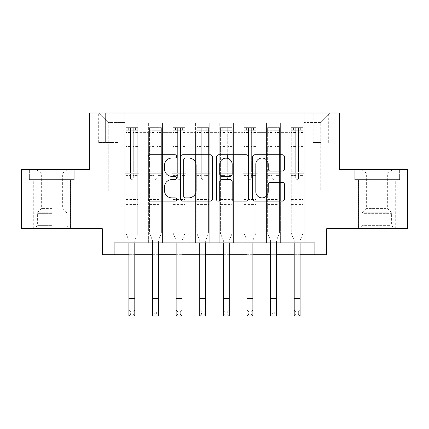 <?xml version="1.0" encoding="UTF-8"?>
<svg xmlns="http://www.w3.org/2000/svg" width="429" height="429" viewBox="0 0 429 429"><rect width="100%" height="100%" fill="white"/><g stroke="black" fill="none" stroke-linecap="round" stroke-linejoin="round"><path stroke-width="0.32" stroke-dasharray="2.15 1.61" d="M176.716 156.397A1.625 1.625 0 0 0 175.096 154.778L150.466 154.778A2.317 2.317 0 0 0 148.15 157.094L148.15 198.82A2.317 2.317 0 0 0 150.466 201.137L175.096 201.137A1.625 1.625 0 0 0 176.716 199.512A1.625 1.625 0 0 0 175.096 197.892L171.906 197.892A7.416 7.416 0 0 1 164.489 190.471L164.489 186.996A7.416 7.416 0 0 1 171.906 179.579L175.096 179.579A1.625 1.625 0 0 0 176.716 177.955A1.625 1.625 0 0 0 175.096 176.335L171.906 176.335A7.416 7.416 0 0 1 164.489 168.919L164.489 165.438A7.416 7.416 0 0 1 171.906 158.022L175.096 158.022A1.625 1.625 0 0 0 176.716 156.397M376.85 179.612L399.64 179.612L376.85 179.612L376.85 169.691L399.64 169.691L354.064 169.691L376.85 169.691L376.85 179.612L354.772 179.612L398.932 179.612L376.85 179.612L376.85 170.163L354.772 170.163L398.932 170.163L376.85 170.163L376.85 179.612M376.85 228.727L358.43 228.727L376.85 228.727M320.769 113.015L313.208 113.015L320.769 113.015M320.769 142.535L313.208 142.535L320.769 142.535M52.15 179.612L29.36 179.612L52.15 179.612L52.15 169.691L74.936 169.691L29.36 169.691L52.15 169.691L52.15 179.612L70.453 179.612L30.068 179.612L74.228 179.612L33.848 179.612L52.15 179.612L52.15 170.163L30.068 170.163L74.228 170.163L52.15 170.163L67.498 170.163L52.15 170.163L52.15 179.612M52.15 228.727L33.73 228.727L52.15 228.727M407.55 169.691L407.55 228.727L326.667 228.727L326.667 254.703L102.333 254.703L102.333 228.727L21.45 228.727L21.45 169.691L89.345 169.691L89.345 113.015L339.655 113.015L339.655 169.691L407.55 169.691M304.236 242.894L304.236 122.935L124.764 122.935L124.764 242.894L138.932 242.894L124.764 242.894L138.932 242.894L124.764 242.894L124.764 122.935L138.932 122.935L138.932 242.894L138.932 122.935L138.932 190.943L148.38 190.943L138.932 190.943L138.932 122.935L124.764 122.935L304.236 122.935L304.236 242.894L290.068 242.894L290.068 122.935L266.452 122.935L266.452 242.894L266.452 122.935L280.62 122.935L280.62 242.894L280.62 122.935L280.62 190.943L280.62 122.935L290.068 122.935L290.068 242.894L304.236 242.894L290.068 242.894L304.236 242.894L304.236 122.463L304.236 190.943L320.769 190.943L320.769 122.463L304.236 122.463L320.769 122.463L320.769 190.943L304.236 190.943L304.236 173.236L304.236 242.894M266.452 242.894L280.62 242.894L266.452 242.894L280.62 242.894L266.452 242.894L266.452 173.236L266.452 190.943L257.009 190.943L257.009 132.379L257.009 190.943L266.452 190.943L266.452 132.379L266.452 190.943L290.068 190.943L280.62 190.943L280.62 173.236L280.62 190.943L266.452 190.943L266.452 173.236L280.62 173.236L280.62 242.894L280.62 173.236L266.452 173.236L266.452 242.894M257.009 242.894L257.009 122.935L242.835 122.935L242.835 242.894L242.835 122.935L257.009 122.935L257.009 242.894L242.835 242.894L257.009 242.894L242.835 242.894L257.009 242.894L257.009 173.236L257.009 242.894M233.392 242.894L233.392 122.935L219.224 122.935L219.224 242.894L219.224 122.935L233.392 122.935L233.392 242.894L219.224 242.894L233.392 242.894L219.224 242.894L233.392 242.894L233.392 132.379L233.392 190.943L242.835 190.943L233.392 190.943L233.392 173.236L233.392 242.894M209.776 242.894L209.776 122.935L195.608 122.935L195.608 242.894L195.608 122.935L209.776 122.935L209.776 242.894L195.608 242.894L209.776 242.894L195.608 242.894L209.776 242.894L209.776 132.379L209.776 190.943L219.224 190.943L209.776 190.943L209.776 173.236L209.776 242.894M186.165 242.894L186.165 122.935L171.991 122.935L171.991 242.894L171.991 122.935L186.165 122.935L186.165 242.894L171.991 242.894L186.165 242.894L171.991 242.894L186.165 242.894L186.165 132.379L186.165 190.943L195.608 190.943L186.165 190.943L186.165 173.236L186.165 242.894M162.548 242.894L162.548 122.935L148.38 122.935L148.38 242.894L148.38 122.935L162.548 122.935L162.548 242.894L148.38 242.894L162.548 242.894L148.38 242.894L162.548 242.894L162.548 173.236L162.548 242.894M290.068 132.379L290.068 190.943L290.068 122.935L290.068 132.379L280.62 132.379L290.068 132.379M242.835 132.379L242.835 190.943L242.835 122.935L233.392 122.935L233.392 132.379L233.392 122.935L242.835 122.935L242.835 132.379L233.392 132.379L242.835 132.379M219.224 132.379L219.224 190.943L219.224 122.935L209.776 122.935L209.776 132.379L209.776 122.935L219.224 122.935L219.224 132.379L209.776 132.379L219.224 132.379M195.608 132.379L195.608 190.943L195.608 122.935L186.165 122.935L186.165 132.379L186.165 122.935L195.608 122.935L195.608 132.379L186.165 132.379L195.608 132.379M162.548 132.379L162.548 190.943L162.548 122.935L162.548 132.379L171.991 132.379L171.991 190.943L162.548 190.943L171.991 190.943L171.991 122.935L162.548 122.935L171.991 122.935L171.991 132.379L162.548 132.379M114.135 254.703L114.135 242.894L114.135 254.703L114.135 242.894L314.865 242.894L114.135 242.894L314.865 242.894L314.865 254.703M105.636 113.015L98.316 113.015L105.636 113.015L105.636 142.535L98.316 142.535L110.832 142.535L105.636 142.535L105.636 113.015M110.832 113.015L118.152 113.015L110.832 113.015L110.832 142.535L118.152 142.535L110.832 142.535L110.832 113.015M304.236 113.015L124.764 113.015L330.212 113.015L304.236 113.015L304.236 122.935L304.236 113.015M124.764 113.015L98.788 113.015L124.764 113.015L124.764 190.943L108.231 190.943L108.231 122.463L124.764 122.463L108.231 122.463L98.788 113.015L108.231 122.463L108.231 190.943L124.764 190.943L124.764 113.015M148.38 132.379L148.38 190.943L148.38 122.935L138.932 122.935L148.38 122.935L148.38 132.379L138.932 132.379L148.38 132.379M266.452 122.935L257.009 122.935L257.009 132.379L257.009 122.935L266.452 122.935L266.452 132.379L266.452 122.935M128.898 254.703L134.803 254.703M152.51 254.703L158.414 254.703M176.126 254.703L182.03 254.703M199.742 254.703L205.647 254.703M223.353 254.703L229.258 254.703M246.97 254.703L252.874 254.703M270.586 254.703L276.49 254.703M294.197 254.703L300.102 254.703M242.835 190.943L257.009 190.943L242.835 190.943L242.835 173.236L242.835 190.943M219.224 190.943L233.392 190.943L219.224 190.943L219.224 173.236L219.224 190.943M195.608 190.943L209.776 190.943L195.608 190.943L195.608 173.236L195.608 190.943M171.991 190.943L186.165 190.943L171.991 190.943L171.991 173.236L171.991 190.943M148.38 190.943L162.548 190.943L162.548 173.236L162.548 190.943L148.38 190.943L148.38 173.236L162.548 173.236L148.38 173.236L148.38 242.894L148.38 190.943M124.764 190.943L138.932 190.943L138.932 173.236L138.932 242.894L138.932 173.236L138.932 190.943L124.764 190.943L124.764 173.236L138.932 173.236L124.764 173.236L124.764 242.894L124.764 190.943M290.068 190.943L304.236 190.943L290.068 190.943L290.068 173.236L290.068 190.943M124.764 173.236L138.932 173.236L124.764 173.236M148.38 173.236L162.548 173.236L148.38 173.236M171.991 173.236L186.165 173.236L171.991 173.236L171.991 242.894L171.991 173.236L186.165 173.236L171.991 173.236M195.608 173.236L209.776 173.236L195.608 173.236L195.608 242.894L195.608 173.236L209.776 173.236L195.608 173.236M219.224 173.236L233.392 173.236L219.224 173.236L219.224 242.894L219.224 173.236L233.392 173.236L219.224 173.236M242.835 173.236L257.009 173.236L242.835 173.236L242.835 242.894L242.835 173.236L257.009 173.236L242.835 173.236M266.452 173.236L280.62 173.236L266.452 173.236M290.068 173.236L304.236 173.236L290.068 173.236L290.068 242.894L290.068 173.236L304.236 173.236L290.068 173.236M330.212 113.015L320.769 122.463L330.212 113.015M29.36 179.612L29.36 169.691L29.36 179.612M74.936 179.612L74.936 169.691L74.936 179.612M399.64 179.612L399.64 169.691L399.64 179.612M354.064 179.612L354.064 169.691L354.064 179.612M212.473 198.82L212.473 157.094A2.317 2.317 0 0 0 210.156 154.778L182.802 154.778A2.317 2.317 0 0 0 180.486 157.094L180.486 198.82A2.317 2.317 0 0 0 182.802 201.137L210.156 201.137A2.317 2.317 0 0 0 212.473 198.82M185.349 158.022A1.625 1.625 0 0 0 183.73 159.647L183.73 196.268A1.625 1.625 0 0 0 185.349 197.892L188.712 197.892A7.416 7.416 0 0 0 196.128 190.471L196.128 165.438A7.416 7.416 0 0 0 188.712 158.022L185.349 158.022M218.844 154.778L246.198 154.778A2.317 2.317 0 0 1 248.514 157.094L248.514 198.82A2.317 2.317 0 0 1 246.198 201.137L234.491 201.137A2.317 2.317 0 0 1 232.175 198.82L232.175 181.896A2.317 2.317 0 0 0 229.858 179.579L222.093 179.579A2.317 2.317 0 0 0 219.771 181.896L219.771 199.512A1.625 1.625 0 0 1 218.152 201.137A1.625 1.625 0 0 1 216.527 199.512L216.527 157.094A2.317 2.317 0 0 1 218.844 154.778M232.175 164.339A6.199 6.199 0 0 0 225.976 158.14A6.199 6.199 0 0 0 219.771 164.339L219.771 174.013A2.317 2.317 0 0 0 222.093 176.335L229.858 176.335A2.317 2.317 0 0 0 232.175 174.013L232.175 164.339M270.538 171.117L282.239 171.117A2.317 2.317 0 0 0 284.561 168.801L284.561 157.094A2.317 2.317 0 0 0 282.239 154.778L254.89 154.778A2.317 2.317 0 0 0 252.574 157.094L252.574 198.82A2.317 2.317 0 0 0 254.89 201.137L282.239 201.137A2.317 2.317 0 0 0 284.561 198.82L284.561 184.679A2.317 2.317 0 0 0 282.239 182.363L270.538 182.363A2.317 2.317 0 0 0 268.216 184.679L268.216 191.688A6.199 6.199 0 0 1 262.017 197.892A6.199 6.199 0 0 1 255.818 191.688L255.818 164.221A6.199 6.199 0 0 1 262.017 158.022A6.199 6.199 0 0 1 268.216 164.221L268.216 168.801A2.317 2.317 0 0 0 270.538 171.117M133.263 177.955A1.416 1.416 90.4 0 1 131.848 179.376A1.416 1.416 -89.6 0 0 133.263 177.955L133.263 175.59L133.263 177.955M128.309 127.66L128.309 130.727L125.944 130.727L125.944 127.66L137.752 127.66L137.752 233.215L137.752 175.59L133.263 175.59L133.263 171.219L137.752 171.219M137.752 127.66L137.752 175.59L133.263 175.59L133.263 131.349C132.325 130.523 131.381 130.523 130.432 131.349L130.432 168.152L125.944 168.152L125.944 233.215L128.898 240.519L128.898 310.081L134.803 310.081L128.898 310.081L128.898 315.985L134.803 315.985L134.803 310.081L133.028 311.851L133.028 314.21L130.668 314.21L130.668 311.851L133.028 311.851M125.944 130.727L125.944 168.152M125.944 127.66L125.944 233.215L128.898 240.519L128.898 242.894M128.309 130.727L135.392 130.727L135.392 127.66M137.752 130.727L135.392 130.727M130.432 177.955A1.416 1.416 -89.6 0 0 131.848 179.376A1.416 1.416 90.4 0 1 130.432 177.955L130.432 175.59L130.432 177.955M134.803 242.894L134.803 240.519L137.752 233.215L134.803 240.519L134.803 310.081M125.944 171.219L130.432 171.219L130.432 175.59L130.432 168.152M130.432 171.219L130.432 127.949L133.263 127.949L133.263 171.219M126.003 127.66L137.693 127.66L126.003 127.66M137.693 130.727L126.003 130.727L137.693 130.727M125.944 204.402L137.752 204.402M134.803 315.985L133.028 314.21M130.668 314.21L128.898 315.985M130.668 311.851L128.898 310.081M130.432 131.349L130.432 127.949M133.263 131.349L133.263 127.949L133.263 131.349M52.15 226.839L33.848 226.839L52.15 226.839M52.15 225.659L37.387 225.659L52.15 225.659M52.15 172.957L41.64 172.957L52.15 172.957M52.15 208.419L41.64 208.419L52.15 208.419M74.228 179.612L74.228 170.163L74.228 179.612M30.068 179.612L30.068 170.163L30.068 179.612M363.047 226.839L392.792 226.839L363.047 226.839M389.634 225.659L362.092 225.659L389.634 225.659M363.556 170.163L392.203 170.163L363.556 170.163M367.75 172.957L387.36 172.957L367.75 172.957M385.95 208.419L366.345 208.419L385.95 208.419M361.004 226.839L395.152 226.839L361.004 226.839M361.004 179.612L395.152 179.612L361.004 179.612M398.932 179.612L398.932 170.163L398.932 179.612M354.772 179.612L354.772 170.163L354.772 179.612M156.88 177.955A1.416 1.416 90.4 0 1 155.464 179.376A1.416 1.416 -89.6 0 0 156.88 177.955L156.88 175.59L156.88 177.955M151.92 127.66L151.92 130.727L149.56 130.727L149.56 127.66L161.368 127.66L161.368 233.215L161.368 175.59L156.88 175.59L156.88 171.219L161.368 171.219M161.368 127.66L161.368 175.59L156.88 175.59L156.88 131.349C155.936 130.523 154.992 130.523 154.049 131.349L154.049 168.152L149.56 168.152L149.56 233.215L152.51 240.519L152.51 310.081L158.414 310.081L152.51 310.081L152.51 315.985L158.414 315.985L158.414 310.081L156.644 311.851L156.644 314.21L154.284 314.21L154.284 311.851L156.644 311.851M149.56 130.727L149.56 168.152M149.56 127.66L149.56 233.215L152.51 240.519L152.51 242.894M151.92 130.727L159.003 130.727L159.003 127.66M161.368 130.727L159.003 130.727M154.049 177.955A1.416 1.416 -89.6 0 0 155.464 179.376A1.416 1.416 90.4 0 1 154.049 177.955L154.049 175.59L154.049 177.955M158.414 242.894L158.414 240.519L161.368 233.215L158.414 240.519L158.414 310.081M149.56 171.219L154.049 171.219L154.049 175.59L154.049 168.152M154.049 171.219L154.049 127.949L156.88 127.949L156.88 171.219M149.619 127.66L161.309 127.66L149.619 127.66M161.309 130.727L149.619 130.727L161.309 130.727M149.56 204.402L161.368 204.402M158.414 315.985L156.644 314.21M154.284 314.21L152.51 315.985M154.284 311.851L152.51 310.081M154.049 131.349L154.049 127.949M156.88 131.349L156.88 127.949L156.88 131.349M180.496 177.955A1.416 1.416 90.4 0 1 179.075 179.376A1.416 1.416 -89.6 0 0 180.496 177.955L180.496 175.59L180.496 177.955M175.536 127.66L175.536 130.727L173.177 130.727L173.177 127.66L184.979 127.66L184.979 233.215L184.979 175.59L180.496 175.59L180.496 171.219L184.979 171.219M184.979 127.66L184.979 175.59L180.496 175.59L180.496 131.349C179.553 130.523 178.609 130.523 177.66 131.349L177.66 168.152L173.177 168.152L173.177 233.215L176.126 240.519L176.126 310.081L182.03 310.081L176.126 310.081L176.126 315.985L182.03 315.985L182.03 310.081L180.26 311.851L180.26 314.21L177.896 314.21L177.896 311.851L180.26 311.851M173.177 130.727L173.177 168.152M173.177 127.66L173.177 233.215L176.126 240.519L176.126 242.894M175.536 130.727L182.62 130.727L182.62 127.66M184.979 130.727L182.62 130.727M177.66 177.955A1.416 1.416 -89.6 0 0 179.075 179.376A1.416 1.416 90.4 0 1 177.66 177.955L177.66 175.59L177.66 177.955M182.03 242.894L182.03 240.519L184.979 233.215L182.03 240.519L182.03 310.081M173.177 171.219L177.66 171.219L177.66 175.59L177.66 168.152M177.66 171.219L177.66 127.949L180.496 127.949L180.496 171.219M173.236 127.66L184.92 127.66L173.236 127.66M184.92 130.727L173.236 130.727L184.92 130.727M173.177 204.402L184.979 204.402M182.03 315.985L180.26 314.21M177.896 314.21L176.126 315.985M177.896 311.851L176.126 310.081M177.66 131.349L177.66 127.949M180.496 131.349L180.496 127.949L180.496 131.349M204.107 177.955A1.416 1.416 90.4 0 1 202.692 179.376A1.416 1.416 -89.6 0 0 204.107 177.955L204.107 175.59L204.107 177.955M199.153 127.66L199.153 130.727L196.788 130.727L196.788 127.66L208.596 127.66L208.596 233.215L208.596 175.59L204.107 175.59L204.107 171.219L208.596 171.219M208.596 127.66L208.596 175.59L204.107 175.59L204.107 131.349C203.169 130.523 202.225 130.523 201.276 131.349L201.276 168.152L196.788 168.152L196.788 233.215L199.742 240.519L199.742 310.081L205.647 310.081L199.742 310.081L199.742 315.985L205.647 315.985L205.647 310.081L203.872 311.851L203.872 314.21L201.512 314.21L201.512 311.851L203.872 311.851M196.788 130.727L196.788 168.152M196.788 127.66L196.788 233.215L199.742 240.519L199.742 242.894M199.153 130.727L206.236 130.727L206.236 127.66M208.596 130.727L206.236 130.727M201.276 177.955A1.416 1.416 -89.6 0 0 202.692 179.376A1.416 1.416 90.4 0 1 201.276 177.955L201.276 175.59L201.276 177.955M205.647 242.894L205.647 240.519L208.596 233.215L205.647 240.519L205.647 310.081M196.788 171.219L201.276 171.219L201.276 175.59L201.276 168.152M201.276 171.219L201.276 127.949L204.107 127.949L204.107 171.219M196.847 127.66L208.537 127.66L196.847 127.66M208.537 130.727L196.847 130.727L208.537 130.727M196.788 204.402L208.596 204.402M205.647 315.985L203.872 314.21M201.512 314.21L199.742 315.985M201.512 311.851L199.742 310.081M201.276 131.349L201.276 127.949M204.107 131.349L204.107 127.949L204.107 131.349M227.724 177.955A1.416 1.416 90.4 0 1 226.308 179.376A1.416 1.416 -89.6 0 0 227.724 177.955L227.724 175.59L227.724 177.955M222.764 127.66L222.764 130.727L220.404 130.727L220.404 127.66L232.212 127.66L232.212 233.215L232.212 175.59L227.724 175.59L227.724 171.219L232.212 171.219M232.212 127.66L232.212 175.59L227.724 175.59L227.724 158.392M220.404 130.727L220.404 233.215L223.353 240.519L223.353 310.081L229.258 310.081L223.353 310.081L223.353 315.985L229.258 315.985L229.258 310.081L227.488 311.851L227.488 314.21L225.128 314.21L225.128 311.851L227.488 311.851M220.404 127.66L220.404 233.215L223.353 240.519L223.353 242.894M222.764 130.727L229.847 130.727L229.847 127.66M232.212 130.727L229.847 130.727M224.893 177.955A1.416 1.416 -89.6 0 0 226.308 179.376A1.416 1.416 90.4 0 1 224.893 177.955L224.893 175.59L224.893 177.955M229.258 242.894L229.258 240.519L232.212 233.215L229.258 240.519L229.258 310.081M220.404 171.219L224.893 171.219L224.893 175.59L224.893 168.152L220.404 168.152M224.893 171.219L224.893 127.949L227.724 127.949L227.724 171.219M227.724 154.778L227.724 131.349C226.78 130.523 225.836 130.523 224.893 131.349L224.893 168.152M220.463 127.66L232.153 127.66L220.463 127.66M232.153 130.727L220.463 130.727L232.153 130.727M220.404 204.402L232.212 204.402M229.258 315.985L227.488 314.21M225.128 314.21L223.353 315.985M225.128 311.851L223.353 310.081M224.893 131.349L224.893 127.949M227.724 131.349L227.724 127.949L227.724 131.349M251.34 177.955A1.416 1.416 90.4 0 1 249.925 179.376A1.416 1.416 -89.6 0 0 251.34 177.955L251.34 175.59L251.34 177.955M246.38 127.66L246.38 130.727L244.021 130.727L244.021 127.66L255.823 127.66L255.823 233.215L255.823 175.59L251.34 175.59L251.34 171.219L255.823 171.219M255.823 127.66L255.823 175.59L251.34 175.59L251.34 131.349C250.397 130.523 249.453 130.523 248.504 131.349L248.504 168.152L244.021 168.152L244.021 233.215L246.97 240.519L246.97 310.081L252.874 310.081L246.97 310.081L246.97 315.985L252.874 315.985L252.874 310.081L251.104 311.851L251.104 314.21L248.74 314.21L248.74 311.851L251.104 311.851M244.021 130.727L244.021 168.152M244.021 127.66L244.021 233.215L246.97 240.519L246.97 242.894M246.38 130.727L253.464 130.727L253.464 127.66M255.823 130.727L253.464 130.727M248.504 177.955A1.416 1.416 -89.6 0 0 249.925 179.376A1.416 1.416 90.4 0 1 248.504 177.955L248.504 175.59L248.504 177.955M252.874 242.894L252.874 240.519L255.823 233.215L252.874 240.519L252.874 310.081M244.021 171.219L248.504 171.219L248.504 175.59L248.504 168.152M248.504 171.219L248.504 127.949L251.34 127.949L251.34 171.219M244.08 127.66L255.764 127.66L244.08 127.66M255.764 130.727L244.08 130.727L255.764 130.727M244.021 204.402L255.823 204.402M252.874 315.985L251.104 314.21M248.74 314.21L246.97 315.985M248.74 311.851L246.97 310.081M248.504 131.349L248.504 127.949M251.34 131.349L251.34 127.949L251.34 131.349M274.951 177.955A1.416 1.416 90.4 0 1 273.536 179.376A1.416 1.416 -89.6 0 0 274.951 177.955L274.951 175.59L274.951 177.955M269.997 127.66L269.997 130.727L267.632 130.727L267.632 127.66L279.44 127.66L279.44 233.215L279.44 175.59L274.951 175.59L274.951 171.219L279.44 171.219M279.44 127.66L279.44 175.59L274.951 175.59L274.951 131.349C274.013 130.523 273.069 130.523 272.12 131.349L272.12 168.152L267.632 168.152L267.632 233.215L270.586 240.519L270.586 310.081L276.49 310.081L270.586 310.081L270.586 315.985L276.49 315.985L276.49 310.081L274.716 311.851L274.716 314.21L272.356 314.21L272.356 311.851L274.716 311.851M267.632 130.727L267.632 168.152M267.632 127.66L267.632 233.215L270.586 240.519L270.586 242.894M269.997 130.727L277.08 130.727L277.08 127.66M279.44 130.727L277.08 130.727M272.12 177.955A1.416 1.416 -89.6 0 0 273.536 179.376A1.416 1.416 90.4 0 1 272.12 177.955L272.12 175.59L272.12 177.955M276.49 242.894L276.49 240.519L279.44 233.215L276.49 240.519L276.49 310.081M267.632 171.219L272.12 171.219L272.12 175.59L272.12 168.152M272.12 171.219L272.12 127.949L274.951 127.949L274.951 171.219M267.691 127.66L279.381 127.66L267.691 127.66M279.381 130.727L267.691 130.727L279.381 130.727M267.632 204.402L279.44 204.402M276.49 315.985L274.716 314.21M272.356 314.21L270.586 315.985M272.356 311.851L270.586 310.081M272.12 131.349L272.12 127.949M274.951 131.349L274.951 127.949L274.951 131.349M298.568 177.955A1.416 1.416 90.4 0 1 297.152 179.376A1.416 1.416 -89.6 0 0 298.568 177.955L298.568 175.59L298.568 177.955M293.608 127.66L293.608 130.727L291.248 130.727L291.248 127.66L303.056 127.66L303.056 233.215L303.056 175.59L298.568 175.59L298.568 171.219L303.056 171.219M303.056 127.66L303.056 175.59L298.568 175.59L298.568 131.349C297.624 130.523 296.68 130.523 295.737 131.349L295.737 168.152L291.248 168.152L291.248 233.215L294.197 240.519L294.197 310.081L300.102 310.081L294.197 310.081L294.197 315.985L300.102 315.985L300.102 310.081L298.332 311.851L298.332 314.21L295.972 314.21L295.972 311.851L298.332 311.851M291.248 130.727L291.248 168.152M291.248 127.66L291.248 233.215L294.197 240.519L294.197 242.894M293.608 130.727L300.691 130.727L300.691 127.66M303.056 130.727L300.691 130.727M295.737 177.955A1.416 1.416 -89.6 0 0 297.152 179.376A1.416 1.416 90.4 0 1 295.737 177.955L295.737 175.59L295.737 177.955M300.102 242.894L300.102 240.519L303.056 233.215L300.102 240.519L300.102 310.081M291.248 171.219L295.737 171.219L295.737 175.59L295.737 168.152M295.737 171.219L295.737 127.949L298.568 127.949L298.568 171.219M291.307 127.66L302.997 127.66L291.307 127.66M302.997 130.727L291.307 130.727L302.997 130.727M291.248 204.402L303.056 204.402M300.102 315.985L298.332 314.21M295.972 314.21L294.197 315.985M295.972 311.851L294.197 310.081M295.737 131.349L295.737 127.949M298.568 131.349L298.568 127.949L298.568 131.349M266.452 132.379L257.009 132.379L266.452 132.379M125.944 199.447L137.752 199.447M125.944 175.59L130.432 175.59L125.944 175.59M137.752 168.152L133.263 168.152M133.263 145.045L137.752 145.045M125.944 145.045L130.432 145.045M137.752 146.423L133.263 146.423M130.432 146.423L125.944 146.423M133.263 131.102L137.752 131.102M137.752 132.481L133.263 132.481M125.944 131.102L130.432 131.102M130.432 132.481L125.944 132.481M125.944 203.073L137.752 203.073M128.898 298.273L134.803 298.273M52.15 213.352L37.387 213.352L52.15 213.352M52.15 212.183L37.875 212.183L52.15 212.183M364.071 213.352L391.613 213.352L364.071 213.352M389.216 212.183L362.575 212.183L389.216 212.183M149.56 199.447L161.368 199.447M149.56 175.59L154.049 175.59L149.56 175.59M161.368 168.152L156.88 168.152M156.88 145.045L161.368 145.045M149.56 145.045L154.049 145.045M161.368 146.423L156.88 146.423M154.049 146.423L149.56 146.423M156.88 131.102L161.368 131.102M161.368 132.481L156.88 132.481M149.56 131.102L154.049 131.102M154.049 132.481L149.56 132.481M149.56 203.073L161.368 203.073M152.51 298.273L158.414 298.273M173.177 199.447L184.979 199.447M173.177 175.59L177.66 175.59L173.177 175.59M184.979 168.152L180.496 168.152M180.496 145.045L184.979 145.045M173.177 145.045L177.66 145.045M184.979 146.423L180.496 146.423M177.66 146.423L173.177 146.423M180.496 131.102L184.979 131.102M184.979 132.481L180.496 132.481M173.177 131.102L177.66 131.102M177.66 132.481L173.177 132.481M173.177 203.073L184.979 203.073M176.126 298.273L182.03 298.273M196.788 199.447L208.596 199.447M196.788 175.59L201.276 175.59L196.788 175.59M208.596 168.152L204.107 168.152M204.107 145.045L208.596 145.045M196.788 145.045L201.276 145.045M208.596 146.423L204.107 146.423M201.276 146.423L196.788 146.423M204.107 131.102L208.596 131.102M208.596 132.481L204.107 132.481M196.788 131.102L201.276 131.102M201.276 132.481L196.788 132.481M196.788 203.073L208.596 203.073M199.742 298.273L205.647 298.273M220.404 199.447L232.212 199.447M220.404 175.59L224.893 175.59L220.404 175.59M232.212 168.152L227.724 168.152M227.724 145.045L232.212 145.045M220.404 145.045L224.893 145.045M232.212 146.423L227.724 146.423M224.893 146.423L220.404 146.423M227.724 131.102L232.212 131.102M232.212 132.481L227.724 132.481M220.404 131.102L224.893 131.102M224.893 132.481L220.404 132.481M220.404 203.073L232.212 203.073M223.353 298.273L229.258 298.273M244.021 199.447L255.823 199.447M244.021 175.59L248.504 175.59L244.021 175.59M255.823 168.152L251.34 168.152M251.34 145.045L255.823 145.045M244.021 145.045L248.504 145.045M255.823 146.423L251.34 146.423M248.504 146.423L244.021 146.423M251.34 131.102L255.823 131.102M255.823 132.481L251.34 132.481M244.021 131.102L248.504 131.102M248.504 132.481L244.021 132.481M244.021 203.073L255.823 203.073M246.97 298.273L252.874 298.273M267.632 199.447L279.44 199.447M267.632 175.59L272.12 175.59L267.632 175.59M279.44 168.152L274.951 168.152M274.951 145.045L279.44 145.045M267.632 145.045L272.12 145.045M279.44 146.423L274.951 146.423M272.12 146.423L267.632 146.423M274.951 131.102L279.44 131.102M279.44 132.481L274.951 132.481M267.632 131.102L272.12 131.102M272.12 132.481L267.632 132.481M267.632 203.073L279.44 203.073M270.586 298.273L276.49 298.273M291.248 199.447L303.056 199.447M291.248 175.59L295.737 175.59L291.248 175.59M303.056 168.152L298.568 168.152M298.568 145.045L303.056 145.045M291.248 145.045L295.737 145.045M303.056 146.423L298.568 146.423M295.737 146.423L291.248 146.423M298.568 131.102L303.056 131.102M303.056 132.481L298.568 132.481M291.248 131.102L295.737 131.102M295.737 132.481L291.248 132.481M291.248 203.073L303.056 203.073M294.197 298.273L300.102 298.273M358.43 228.727L358.43 179.612M313.208 142.535L313.208 113.015M33.73 228.727L33.73 179.612M70.57 228.727L70.57 179.612M98.316 142.535L98.316 113.015M118.152 142.535L118.152 113.015M328.324 142.535L328.324 113.015M395.27 228.727L395.27 179.612M36.797 170.163L41.64 172.957L41.64 208.419L37.875 212.183L37.387 213.352L37.387 225.659L36.208 226.839M70.453 226.839L70.453 179.612M33.848 226.839L33.848 179.612M67.498 170.163L62.655 172.957L62.655 208.419L66.425 212.183L66.908 213.352L66.908 225.659L68.088 226.839M361.502 170.163L366.345 172.957L366.345 208.419L362.575 212.183L362.092 213.352L362.092 225.659L360.912 226.839M395.152 226.839L395.152 179.612M358.547 226.839L358.547 179.612M392.203 170.163L387.36 172.957L387.36 208.419L391.125 212.183L391.613 213.352L391.613 225.659L392.792 226.839"/><path stroke-width="0.64" d="M176.716 156.397A1.625 1.625 0 0 0 175.096 154.778L150.466 154.778A2.317 2.317 0 0 0 148.15 157.094L148.15 198.82A2.317 2.317 0 0 0 150.466 201.137L175.096 201.137A1.625 1.625 0 0 0 176.716 199.512A1.625 1.625 0 0 0 175.096 197.892L171.906 197.892A7.416 7.416 0 0 1 164.489 190.471L164.489 186.996A7.416 7.416 0 0 1 171.906 179.579L175.096 179.579A1.625 1.625 0 0 0 176.716 177.955A1.625 1.625 0 0 0 175.096 176.335L171.906 176.335A7.416 7.416 0 0 1 164.489 168.919L164.489 165.438A7.416 7.416 0 0 1 171.906 158.022L175.096 158.022A1.625 1.625 0 0 0 176.716 156.397M282.239 171.117A2.317 2.317 0 0 0 284.561 168.801L284.561 157.094A2.317 2.317 0 0 0 282.239 154.778L254.89 154.778A2.317 2.317 0 0 0 252.574 157.094L252.574 198.82A2.317 2.317 0 0 0 254.89 201.137L282.239 201.137A2.317 2.317 0 0 0 284.561 198.82L284.561 184.679A2.317 2.317 0 0 0 282.239 182.363L270.538 182.363A2.317 2.317 0 0 0 268.216 184.679L268.216 191.688A6.199 6.199 0 0 1 262.017 197.892A6.199 6.199 0 0 1 255.818 191.688L255.818 164.221A6.199 6.199 0 0 1 262.017 158.022A6.199 6.199 0 0 1 268.216 164.221L268.216 168.801A2.317 2.317 0 0 0 270.538 171.117L282.239 171.117M114.135 254.703L114.135 242.894L314.865 242.894L314.865 254.703L326.667 254.703L326.667 228.727L407.55 228.727L407.55 169.691L339.655 169.691L339.655 113.015L89.345 113.015L89.345 169.691L21.45 169.691L21.45 228.727L102.333 228.727L102.333 254.703L128.898 254.703M212.473 157.094A2.317 2.317 0 0 0 210.156 154.778L182.802 154.778A2.317 2.317 0 0 0 180.486 157.094L180.486 198.82A2.317 2.317 0 0 0 182.802 201.137L210.156 201.137A2.317 2.317 0 0 0 212.473 198.82L212.473 157.094M218.844 154.778L246.198 154.778A2.317 2.317 0 0 1 248.514 157.094L248.514 198.82A2.317 2.317 0 0 1 246.198 201.137L234.491 201.137A2.317 2.317 0 0 1 232.175 198.82L232.175 181.896A2.317 2.317 0 0 0 229.858 179.579L222.093 179.579A2.317 2.317 0 0 0 219.771 181.896L219.771 199.512A1.625 1.625 0 0 1 218.152 201.137A1.625 1.625 0 0 1 216.527 199.512L216.527 157.094A2.317 2.317 0 0 1 218.844 154.778M134.803 254.703L152.51 254.703M158.414 254.703L176.126 254.703M182.03 254.703L199.742 254.703M205.647 254.703L223.353 254.703M229.258 254.703L246.97 254.703M252.874 254.703L270.586 254.703M276.49 254.703L294.197 254.703M300.102 254.703L314.865 254.703M185.349 158.022A1.625 1.625 0 0 0 183.73 159.647L183.73 196.268A1.625 1.625 0 0 0 185.349 197.892L188.712 197.892A7.416 7.416 0 0 0 196.128 190.471L196.128 165.438A7.416 7.416 0 0 0 188.712 158.022L185.349 158.022M232.175 164.339A6.199 6.199 0 0 0 225.976 158.14A6.199 6.199 0 0 0 219.771 164.339L219.771 174.013A2.317 2.317 0 0 0 222.093 176.335L229.858 176.335A2.317 2.317 0 0 0 232.175 174.013L232.175 164.339M128.898 298.273L134.803 298.273L134.803 315.985L128.898 315.985L128.898 242.894M134.803 298.273L134.803 242.894M152.51 298.273L158.414 298.273L158.414 315.985L152.51 315.985L152.51 242.894M158.414 298.273L158.414 242.894M176.126 298.273L182.03 298.273L182.03 315.985L176.126 315.985L176.126 242.894M182.03 298.273L182.03 242.894M199.742 298.273L205.647 298.273L205.647 315.985L199.742 315.985L199.742 242.894M205.647 298.273L205.647 242.894M223.353 298.273L229.258 298.273L229.258 315.985L223.353 315.985L223.353 242.894M229.258 298.273L229.258 242.894M227.724 158.392L227.724 154.778M246.97 298.273L252.874 298.273L252.874 315.985L246.97 315.985L246.97 242.894M252.874 298.273L252.874 242.894M270.586 298.273L276.49 298.273L276.49 315.985L270.586 315.985L270.586 242.894M276.49 298.273L276.49 242.894M294.197 298.273L300.102 298.273L300.102 315.985L294.197 315.985L294.197 242.894M300.102 298.273L300.102 242.894"/></g></svg>
